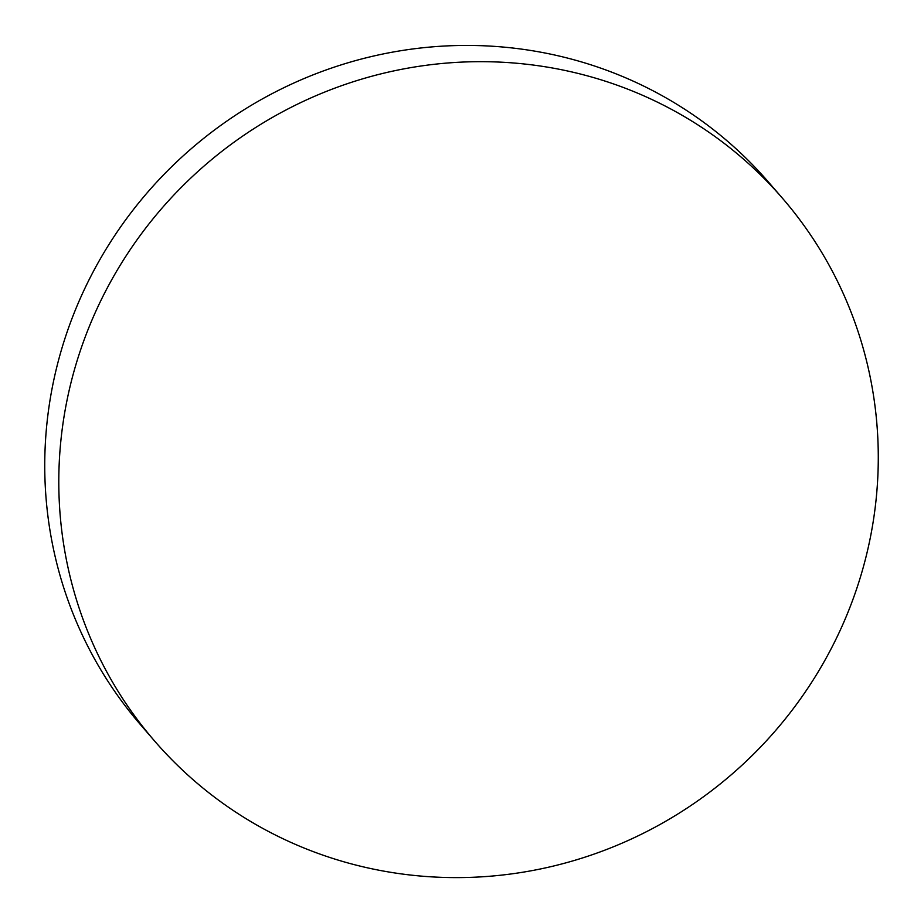 <?xml version="1.0" encoding="UTF-8"?>
<svg xmlns="http://www.w3.org/2000/svg" width="924" height="924" viewBox="0 0 924 924"><rect width="100%" height="100%" fill="white"/><g stroke="black" fill="none" stroke-linecap="round" stroke-linejoin="round"><path stroke-width="1.39" d="M154.689 741.129L140.644 724.878A414.968 402.645 -40.9 0 1 47.701 416.551A414.968 402.645 -40.9 0 1 503.649 47.101A414.968 402.645 -40.9 0 1 768.329 181.912L782.385 198.152A414.968 402.645 -40.9 0 1 828.828 653.153A414.968 402.645 -40.9 0 1 419.369 875.94A414.968 402.645 -40.9 0 1 154.689 741.129A414.968 402.645 -40.9 0 1 108.247 286.128A414.968 402.645 -40.9 0 1 517.706 63.34A414.968 402.645 -40.9 0 1 782.385 198.152"/></g></svg>
